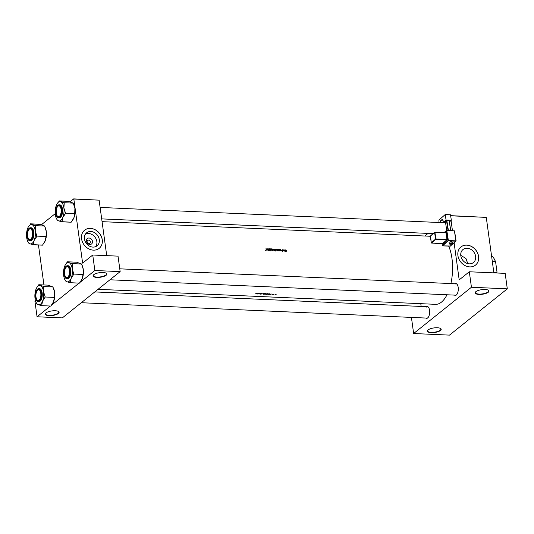 <?xml version="1.0" encoding="UTF-8"?>
<svg xmlns="http://www.w3.org/2000/svg" width="534" height="534" viewBox="0 0 534 534"><rect width="100%" height="100%" fill="white"/><g stroke="black" fill="none" stroke-linecap="round" stroke-linejoin="round"><path stroke-width="0.8" d="M93.764 274.676A6.982 2.31 -7.8 0 1 100.165 272.6A6.982 2.31 -7.8 0 1 106.339 273.268A6.982 2.31 -7.8 0 1 106.179 275.23A6.982 2.31 -7.8 0 1 97.362 277.426A6.982 2.31 -7.8 0 1 93.377 275.043A6.982 2.31 -7.8 0 1 93.764 274.676M93.497 274.917A6.722 2.223 172.2 0 0 93.276 275.624A6.722 2.223 172.2 0 0 98.563 277.073A6.722 2.223 172.2 0 0 105.912 274.977A6.722 2.223 172.2 0 0 106.6 273.802A6.722 2.223 172.2 0 0 106.199 273.174M45.971 312.937A6.982 2.31 -7.8 0 1 52.379 310.861A6.982 2.31 -7.8 0 1 58.553 311.522A6.982 2.31 -7.8 0 1 58.386 313.485A6.982 2.31 -7.8 0 1 49.575 315.687A6.982 2.31 -7.8 0 1 45.59 313.298A6.982 2.31 -7.8 0 1 45.971 312.937M45.704 313.178A6.722 2.223 172.2 0 0 45.483 313.885A6.722 2.223 172.2 0 0 50.777 315.327A6.722 2.223 172.2 0 0 58.126 313.238A6.722 2.223 172.2 0 0 58.807 312.056A6.722 2.223 172.2 0 0 58.406 311.435M475.854 291.677A6.982 2.31 -7.8 0 1 482.255 289.602A6.982 2.31 -7.8 0 1 488.436 290.269A6.982 2.31 -7.8 0 1 488.27 292.231A6.982 2.31 -7.8 0 1 479.452 294.428A6.982 2.31 -7.8 0 1 475.474 292.045A6.982 2.31 -7.8 0 1 475.854 291.677M475.587 291.918A6.722 2.223 172.2 0 0 475.367 292.625A6.722 2.223 172.2 0 0 480.66 294.074A6.722 2.223 172.2 0 0 488.009 291.978A6.722 2.223 172.2 0 0 488.69 290.796A6.722 2.223 172.2 0 0 488.29 290.176M428.068 329.939A6.982 2.31 -7.8 0 1 434.469 327.863A6.982 2.31 -7.8 0 1 440.643 328.523A6.982 2.31 -7.8 0 1 440.483 330.486A6.982 2.31 -7.8 0 1 431.666 332.682A6.982 2.31 -7.8 0 1 427.681 330.299A6.982 2.31 -7.8 0 1 428.068 329.939M427.794 330.179A6.722 2.223 172.2 0 0 427.58 330.88A6.722 2.223 172.2 0 0 432.867 332.328A6.722 2.223 172.2 0 0 440.216 330.239A6.722 2.223 172.2 0 0 440.904 329.057A6.722 2.223 172.2 0 0 440.503 328.437M89.872 244.459A3.438 2.837 -128.7 0 1 86.381 241.108A3.438 2.837 -128.7 0 1 88.991 238.031A3.438 2.837 -128.7 0 1 92.482 241.381A3.438 2.837 -128.7 0 1 89.872 244.459M88.484 240.12A1.809 1.495 51.3 0 0 88.951 243.511A1.809 1.495 51.3 0 0 88.484 240.12M90.8 231.496A8.337 6.889 51.3 0 0 86.655 232.784A8.337 6.889 51.3 0 0 85.146 241.381A8.337 6.889 51.3 0 0 92.936 247.095A8.337 6.889 51.3 0 0 97.075 245.807A8.337 6.889 51.3 0 0 98.59 237.203A8.337 6.889 51.3 0 0 90.8 231.496M95.726 246.608A8.337 6.889 51.3 0 0 95.733 238.311A8.337 6.889 51.3 0 0 88.364 233.445A8.337 6.889 51.3 0 0 85.573 233.925M90.42 228.372A11.641 9.612 51.3 0 0 84.639 230.174A11.641 9.612 51.3 0 0 82.53 242.176A11.641 9.612 51.3 0 0 93.403 250.139A11.641 9.612 51.3 0 0 99.184 248.343A11.641 9.612 51.3 0 0 101.293 236.342A11.641 9.612 51.3 0 0 90.42 228.372M99.164 248.363A11.641 9.612 51.3 0 0 101.24 236.362A11.641 9.612 51.3 0 0 90.373 228.412A11.641 9.612 51.3 0 0 84.612 230.187M467.143 248.243A8.337 6.889 51.3 0 0 462.998 249.532A8.337 6.889 51.3 0 0 461.489 258.129A8.337 6.889 51.3 0 0 469.279 263.836A8.337 6.889 51.3 0 0 473.424 262.548A8.337 6.889 51.3 0 0 474.933 253.95A8.337 6.889 51.3 0 0 467.143 248.243M466.763 245.119A11.641 9.612 51.3 0 0 460.982 246.915A11.641 9.612 51.3 0 0 458.873 258.917A11.641 9.612 51.3 0 0 469.746 266.887A11.641 9.612 51.3 0 0 475.534 265.091A11.641 9.612 51.3 0 0 477.636 253.089A11.641 9.612 51.3 0 0 466.763 245.119M475.507 265.104A11.641 9.612 51.3 0 0 477.59 253.109A11.641 9.612 51.3 0 0 466.723 245.153A11.641 9.612 51.3 0 0 460.962 246.935M455.028 283.741A5.947 2.717 92.5 0 1 457.184 284.422A5.947 2.717 92.5 0 1 456.73 294.628A5.947 2.717 92.5 0 1 456.33 295.028A5.947 2.717 92.5 0 1 454.521 295.115M109.957 279.783L455.542 295.155A5.687 2.597 -87.5 0 0 456.523 294.795A5.687 2.597 -87.5 0 0 456.817 294.514M457.264 284.542A5.687 2.597 -87.5 0 0 456.049 283.788A5.687 2.597 -87.5 0 0 455.068 284.155M426.372 306.676A5.947 2.717 92.5 0 1 428.535 307.357A5.947 2.717 92.5 0 1 428.081 317.563A5.947 2.717 92.5 0 1 427.674 317.964A5.947 2.717 92.5 0 1 425.872 318.05M81.308 302.718L426.893 318.097A5.687 2.597 -87.5 0 0 427.874 317.73A5.687 2.597 -87.5 0 0 428.168 317.45M428.615 307.477A5.687 2.597 -87.5 0 0 427.394 306.723A5.687 2.597 -87.5 0 0 426.412 307.09M460.755 255.332L465.788 258.389L467.884 263.642M446.991 294.775A33.882 15.466 92.5 0 1 441.411 302.164A33.882 15.466 92.5 0 1 435.564 304.333L98.049 289.315M275.204 294.775L276.158 294.374L275.264 294.334L275.197 294.715M273.468 294.695L273.328 294.688A33.882 15.466 92.5 0 0 273.902 294.194L274.049 294.201A33.882 15.466 -87.5 0 1 273.962 294.274L273.668 294.534A33.882 15.466 -87.5 0 1 273.468 294.695L273.455 294.581M272.106 294.641L272.947 294.221L272.093 294.574M271.058 294.588L269.53 294.514L271.105 293.867L271.058 294.588L270.965 293.92M268.495 294.401L268.001 294.448A33.882 15.466 92.5 0 0 268.796 293.767L269.71 294.187L269.603 293.827M266.806 294.414L268.068 294.101L267.627 293.693L266.373 294.034L266.8 294.341M265.211 294.254L264.784 294.307A33.882 15.466 92.5 0 0 265.578 293.62L265.892 293.64M263.589 294.267L264.851 293.96L264.41 293.553L263.155 293.887L263.582 294.201M261.854 294.174L261.947 293.46L262.014 294.04L263.329 293.52L261.847 294.107M260.465 294.134L261.607 293.553L260.726 293.567L260.999 293.967L260.458 294.054M259.13 294.054L258.663 293.48A33.882 15.466 -87.5 0 1 258.035 294.007L257.895 294A33.882 15.466 92.5 0 0 258.683 293.313L259.157 293.907A33.882 15.466 92.5 0 0 259.778 293.366L259.924 293.373A33.882 15.466 -87.5 0 1 259.13 294.054L259.103 293.84M257.648 293.987L256.12 293.92L257.675 293.273L257.648 293.987L257.555 293.326M255.432 293.907L256.086 293.693A33.882 15.466 -87.5 0 0 256.62 293.226L256.474 293.219A33.882 15.466 92.5 0 1 255.953 293.68L255.426 293.827M448.68 246.127A33.882 15.466 92.5 0 1 450.883 283.561M263.155 293.887L263.335 294.241M264.804 293.627L264.41 293.553M265.218 294.327L266.186 293.68M266.373 294.034L266.553 294.388M268.028 293.773L267.627 293.693M268.502 294.474L269.663 293.847M265.612 250.106L266.025 250.319L266.319 249.745A33.882 15.466 -87.5 0 0 266.146 248.617L265.999 248.61A33.882 15.466 92.5 0 1 266.172 249.718L265.612 250.106M266.172 249.718L265.852 250.272M266.025 250.319L266.186 249.845M266.84 250.312L267.013 249.778L268.215 250.373L267.214 248.664L266.84 250.312M271.058 250.539L271.452 250.106L270.611 249.151L271.279 249.078L270.805 248.777L270.471 249.151L271.312 250.099L270.518 250.152L271.292 250.239M271.312 250.099L270.872 250.499M270.464 249.051L270.805 248.777L270.471 249.151M271.466 248.851L272.4 250.559L272.847 248.911L272.36 250.199L271.466 248.851M277.4 250.826L278.121 249.972L277.119 249.064L276.425 249.905L277.4 250.826L277.867 250.686M278.561 250.766L278.688 250.666A33.882 15.466 -87.5 0 0 278.488 249.331L279.629 250.066L279.075 250.853L279.769 250.072L279.162 249.251L278.314 249.158A33.882 15.466 92.5 0 1 278.568 250.833L279.569 250.74L279.115 251.107M282.326 250.853L282.98 250.693L282.519 249.765L282.833 250.693L282.326 250.853M282.686 251.04L282.98 250.693L282.573 251.02M283.714 249.839A33.882 15.466 92.5 0 1 283.894 251.067L284.035 251.073A33.882 15.466 -87.5 0 0 283.981 250.66L284.268 249.885L283.881 250.025A33.882 15.466 -87.5 0 0 283.854 249.845L283.714 249.839M284.141 249.839L283.754 250.132L284.141 249.839M283.794 250.359L284.135 249.985M285.083 250.513L285.783 251.174L286.304 250.566L285.597 249.905L285.083 250.513M284.735 250.446L285.183 250.086M285.783 251.174L286.164 250.68M280.257 250.907L280.423 250.379L281.625 250.967L280.624 249.258L280.257 250.907M275.097 249.011A33.882 15.466 92.5 0 1 275.35 250.686L276.232 250.252L275.991 249.465L275.097 249.011M275.718 249.919L275.831 249.585M274.182 250.68L274.897 249.832L273.902 248.917L273.208 249.765L274.182 250.68L274.65 250.539M268.208 248.704A33.882 15.466 92.5 0 1 268.462 250.379L268.602 250.386A33.882 15.466 -87.5 0 0 268.408 249.071L269.697 250.439A33.882 15.466 -87.5 0 0 269.443 248.764L269.303 248.757A33.882 15.466 92.5 0 1 269.503 250.072L268.208 248.704M70.067 201.779L73.685 198.882L99.124 200.157L106.72 255.639M99.124 200.157L73.832 199.028L82.616 263.122L92.742 255.018L94.858 270.498L79.706 282.626M420.779 303.672L421.159 306.449M35.518 300.822L34.937 301.289L37.06 316.769L50.456 306.042M51.057 305.561L79.105 283.107M37.06 316.769L62.345 317.897L120.15 271.619L94.858 270.498M38.461 244.979L43.942 284.962M41.418 224.714L55.236 213.653M92.742 255.018L118.027 256.14L120.15 271.619M450.629 215.649L486.274 217.385L493.877 272.867M486.274 217.385L450.649 215.796M451.056 220.515L452.438 230.601M454.107 242.763L459.187 279.876L469.313 271.773L471.435 287.252L413.636 333.523L449.494 335.118L507.3 288.847L471.435 287.252M424.797 236.021L428.061 233.405M469.313 271.773L505.177 273.368L507.3 288.847M412.268 317.443L411.514 318.044L413.636 333.523M285.156 250.259L285.63 250.479M285.85 250.927L285.33 251.541M285.617 250.052L286.157 250.559L285.763 251.02L285.229 250.519L285.617 250.052L285.109 250.62M286.157 250.559L285.61 251.147M285.176 250.413L284.776 250.88M280.67 249.585L281.051 250.232L280.477 250.206L280.457 249.752M279.629 250.066L278.688 250.666M278.875 251.013L279.175 250.426M277.159 249.231L277.974 249.965L277.373 250.653L276.572 249.912L277.159 249.231L276.445 250.012M277.974 249.965L277.193 250.793M275.544 249.819L275.411 250.166M275.778 250.613L275.33 251.073M275.27 249.191L275.844 249.458L275.357 249.725A33.882 15.466 -87.5 0 0 275.27 249.191L275.143 249.291M275.844 249.458L275.237 249.899M275.377 249.899L276.085 250.246L275.471 250.519A33.882 15.466 -87.5 0 0 275.377 249.899L275.25 249.999M276.085 250.246L275.471 250.693M273.942 249.091L274.756 249.825L274.156 250.506L273.355 249.772L273.942 249.091L273.228 249.872M274.756 249.825L273.975 250.646M270.371 249.124L270.838 249.431M270.998 250.466L270.604 250.907M267.254 248.984L267.641 249.638L267.067 249.612L267.047 249.158M275.724 294.267L275.965 294.554L275.037 294.514L275.965 294.554M270.938 294.007L270.344 294.261L270.932 293.934M268.228 294.388A33.882 15.466 -87.5 0 0 268.856 293.847L269.563 294.181L268.215 294.274M269.43 293.8L269.563 294.181M267.541 293.693L267.928 294.101L266.519 294.04L267.928 294.101M266.887 294.347L266.506 293.94M265.638 293.707L266.059 293.833L265.385 293.927A33.882 15.466 -87.5 0 0 265.638 293.707L265.632 293.627M265.371 293.807L265.812 294.154L265.011 294.247A33.882 15.466 -87.5 0 0 265.305 294L265.405 294M264.323 293.546L264.71 293.954L263.302 293.894L264.71 293.954M263.669 294.201L263.289 293.8M261.94 293.493L262.014 294.04M257.528 293.413L256.934 293.667L257.522 293.34M467.444 263.522A18.103 8.264 -87.5 0 0 466.015 258.656M61.083 209.361A5.433 2.476 -87.5 0 0 57.625 206.558A5.433 2.476 -87.5 0 0 56.304 213.186A5.433 2.476 -87.5 0 0 57.211 215.876A5.433 2.476 -87.5 0 0 60.115 215.476A5.433 2.476 -87.5 0 0 61.083 209.361A5.433 2.476 -87.5 0 0 57.625 206.558A5.433 2.476 -87.5 0 0 56.304 213.186A5.433 2.476 -87.5 0 0 57.211 215.876A5.433 2.476 -87.5 0 0 60.115 215.476A5.433 2.476 -87.5 0 0 61.083 209.361M57.805 206.344A5.687 2.597 92.5 0 1 59.174 205.603A5.687 2.597 92.5 0 1 60.389 206.358A5.687 2.597 -87.5 0 0 59.174 205.603A5.687 2.597 -87.5 0 0 58.193 205.964A5.687 2.597 -87.5 0 0 57.719 206.458A5.687 2.597 -87.5 0 1 58.193 205.964A5.687 2.597 -87.5 0 1 59.174 205.603A5.687 2.597 92.5 0 1 60.389 206.358A5.687 2.597 -87.5 0 0 59.174 205.603L59.174 205.603A5.687 2.597 92.5 0 0 57.805 206.344L57.805 206.344M59.948 216.323A5.687 2.597 92.5 0 1 58.667 216.971A5.687 2.597 92.5 0 1 57.372 216.103A5.687 2.597 92.5 0 0 58.667 216.971A5.687 2.597 -87.5 0 0 59.648 216.604A5.687 2.597 -87.5 0 0 59.948 216.323A5.687 2.597 92.5 0 1 58.667 216.971A5.687 2.597 -87.5 0 0 59.648 216.604A5.687 2.597 -87.5 0 0 59.948 216.323M56.404 205.176A9.685 4.419 92.5 0 1 57.712 202.907A9.685 4.419 92.5 0 1 58.373 202.259A9.685 4.419 92.5 0 1 60.669 201.765L59.1 200.897L58.78 201.672A10.72 4.893 -87.5 0 1 59.161 201.331A10.72 4.893 -87.5 0 0 58.78 201.672L59.1 200.897L68.292 201.305L73.271 203.127L64.073 202.72L60.669 201.765A9.685 4.419 92.5 0 1 63.873 207.906L64.073 202.72L59.541 201.058A10.72 4.893 -87.5 0 0 59.161 201.331A10.72 4.893 -87.5 0 1 59.541 201.058L68.292 201.305L73.271 203.127L74.907 208.393L74.707 213.587L65.508 213.173L63.873 207.906A9.685 4.419 92.5 0 1 62.818 217.451L65.508 213.173L63.873 207.906L64.207 203.648A10.72 4.893 -87.5 0 0 63.633 202.553A10.72 4.893 -87.5 0 1 64.207 203.648L64.073 202.72L73.271 203.127L74.907 208.393A9.685 4.419 92.5 0 1 73.852 217.945L71.162 222.224L61.964 221.817L62.818 217.451A9.685 4.419 92.5 0 1 58.553 220.862L61.964 221.817L62.818 217.451L65.195 213.947A10.72 4.893 -87.5 0 0 65.382 212.245A10.72 4.893 -87.5 0 1 65.195 213.947L65.508 213.173L74.707 213.587L73.852 217.945A9.685 4.419 92.5 0 1 72.544 220.215L71.162 222.224L61.517 221.65A10.72 4.893 -87.5 0 0 62.278 221.043A10.72 4.893 -87.5 0 1 61.517 221.65L58.553 220.862A9.685 4.419 92.5 0 1 56.978 219.521A9.685 4.419 92.5 0 1 55.349 214.728A9.685 4.419 -87.5 0 1 56.404 205.176A9.685 4.419 92.5 0 1 57.712 202.907A9.685 4.419 92.5 0 1 58.373 202.259A9.685 4.419 92.5 0 1 60.669 201.765A9.685 4.419 92.5 0 1 63.873 207.906A9.685 4.419 92.5 0 1 62.818 217.451A9.685 4.419 92.5 0 1 58.553 220.862A9.685 4.419 92.5 0 1 56.978 219.521A9.685 4.419 92.5 0 1 55.349 214.728A9.685 4.419 -87.5 0 1 56.404 205.176M57.932 205.71A5.947 2.717 92.5 0 1 60.309 206.237A5.947 2.717 92.5 0 1 59.855 216.437A5.947 2.717 92.5 0 1 59.454 216.837A5.947 2.717 92.5 0 1 56.077 213.373A5.947 2.717 92.5 0 1 57.932 205.71A5.947 2.717 92.5 0 1 60.309 206.237A5.947 2.717 92.5 0 1 59.855 216.437A5.947 2.717 92.5 0 1 59.454 216.837A5.947 2.717 92.5 0 1 56.077 213.373A5.947 2.717 92.5 0 1 57.932 205.71M59.327 217.779A6.468 2.95 -87.5 0 0 60.442 217.365A6.468 2.95 -87.5 0 0 62.565 210.222A6.468 2.95 -87.5 0 0 59.901 204.856A6.468 2.95 -87.5 0 1 62.565 210.222A6.468 2.95 -87.5 0 1 60.442 217.365A6.468 2.95 -87.5 0 1 59.327 217.779L58.54 217.738C55.256 217.925 54.848 207.359 57.926 205.256L59.12 204.822A6.468 2.95 92.5 0 1 61.777 210.189A6.468 2.95 92.5 0 1 59.661 217.325A6.468 2.95 92.5 0 1 58.54 217.738C55.256 217.925 54.848 207.359 57.926 205.256L59.12 204.822A6.468 2.95 92.5 0 1 61.777 210.189A6.468 2.95 92.5 0 1 59.661 217.325A6.468 2.95 92.5 0 1 58.54 217.738L59.327 217.779M57.432 220.162L58.553 220.862L57.432 220.162M56.984 219.995L57.418 220.155L56.904 219.421L56.984 219.995M73.352 203.701A9.685 4.419 92.5 0 1 74.907 208.393L74.707 213.587L73.852 217.945L72.544 220.215A9.685 4.419 92.5 0 0 73.852 217.945A9.685 4.419 92.5 0 0 74.907 208.393A9.685 4.419 92.5 0 0 73.352 203.701M57.292 215.983A5.687 2.597 -87.5 0 0 58.667 216.971L58.667 216.971A5.687 2.597 -87.5 0 1 57.292 215.983M32.434 232.297A5.433 2.476 -87.5 0 0 28.976 229.5A5.433 2.476 -87.5 0 0 27.655 236.121A5.433 2.476 -87.5 0 0 28.562 238.811A5.433 2.476 -87.5 0 0 31.466 238.411A5.433 2.476 -87.5 0 0 32.434 232.297A5.433 2.476 -87.5 0 0 28.976 229.5A5.433 2.476 -87.5 0 0 27.655 236.121A5.433 2.476 -87.5 0 0 28.562 238.811A5.433 2.476 -87.5 0 0 31.466 238.411A5.433 2.476 -87.5 0 0 32.434 232.297M29.156 229.286A5.687 2.597 92.5 0 1 30.525 228.539A5.687 2.597 92.5 0 1 31.74 229.293A5.687 2.597 -87.5 0 0 30.525 228.539A5.687 2.597 -87.5 0 0 29.544 228.899A5.687 2.597 -87.5 0 0 29.07 229.393A5.687 2.597 -87.5 0 1 29.544 228.899A5.687 2.597 -87.5 0 1 30.525 228.539A5.687 2.597 92.5 0 1 31.74 229.293A5.687 2.597 -87.5 0 0 30.525 228.539L30.525 228.539A5.687 2.597 92.5 0 0 29.156 229.286L29.156 229.286M31.299 239.265A5.687 2.597 92.5 0 1 30.017 239.906A5.687 2.597 92.5 0 1 28.723 239.045A5.687 2.597 92.5 0 0 30.017 239.906A5.687 2.597 -87.5 0 0 30.999 239.546A5.687 2.597 -87.5 0 0 31.299 239.265A5.687 2.597 92.5 0 1 30.017 239.906A5.687 2.597 -87.5 0 0 30.999 239.546A5.687 2.597 -87.5 0 0 31.299 239.265M40.09 224.407L44.622 226.062L35.424 225.655L30.445 223.833L30.131 224.607A10.72 4.893 -87.5 0 1 30.892 224L30.445 223.833L30.131 224.607A10.72 4.893 -87.5 0 1 30.892 224L32.02 224.701A9.685 4.419 92.5 0 1 35.224 230.842L35.424 225.655L32.02 224.701A9.685 4.419 92.5 0 1 35.224 230.842L35.551 226.583A10.72 4.893 -87.5 0 0 34.984 225.488A10.72 4.893 -87.5 0 1 35.551 226.583L35.424 225.655L44.622 226.062L46.258 231.335L46.051 236.522L45.203 240.881L42.506 245.159L33.315 244.752L34.163 240.393A9.685 4.419 92.5 0 1 32.2 243.31A9.685 4.419 92.5 0 1 29.904 243.804L33.315 244.752L34.163 240.393L36.859 236.108L35.224 230.842A9.685 4.419 -87.5 0 1 34.163 240.393A9.685 4.419 92.5 0 1 32.2 243.31A9.685 4.419 92.5 0 1 29.904 243.804A9.685 4.419 92.5 0 1 28.322 242.456A9.685 4.419 92.5 0 1 26.7 237.663A9.685 4.419 92.5 0 1 27.755 228.111A9.685 4.419 92.5 0 1 29.063 225.849A9.685 4.419 92.5 0 1 32.02 224.701A9.685 4.419 92.5 0 0 29.063 225.849L29.537 225.281L29.063 225.849A9.685 4.419 92.5 0 0 27.755 228.111A9.685 4.419 92.5 0 0 26.7 237.663A9.685 4.419 92.5 0 0 28.322 242.456L28.823 243.177L28.322 242.456A9.685 4.419 92.5 0 0 29.904 243.804L32.868 244.592A10.72 4.893 -87.5 0 0 33.255 244.318A10.72 4.893 -87.5 0 0 33.629 243.978A10.72 4.893 -87.5 0 1 33.255 244.318A10.72 4.893 -87.5 0 1 32.868 244.592L42.506 245.159L45.203 240.881A9.685 4.419 92.5 0 1 43.895 243.15L43.421 243.718L43.895 243.15A9.685 4.419 92.5 0 0 45.203 240.881A9.685 4.419 92.5 0 0 46.258 231.335L46.051 236.522L36.859 236.108L35.224 230.842A9.685 4.419 -87.5 0 1 34.163 240.393L36.539 236.882A10.72 4.893 -87.5 0 0 36.733 235.18A10.72 4.893 -87.5 0 1 36.539 236.882L36.859 236.108L46.051 236.522L45.203 240.881A9.685 4.419 92.5 0 0 46.258 231.335A9.685 4.419 92.5 0 0 44.702 226.636A9.685 4.419 92.5 0 1 46.258 231.335L44.622 226.062L43.054 225.194L39.643 224.247L30.445 223.833L40.09 224.407M30.805 239.773A5.947 2.717 92.5 0 1 27.421 236.308A5.947 2.717 92.5 0 1 29.277 228.652A5.947 2.717 92.5 0 1 31.66 229.173A5.947 2.717 92.5 0 1 31.206 239.372A5.947 2.717 92.5 0 1 30.805 239.773A5.947 2.717 92.5 0 1 27.421 236.308A5.947 2.717 92.5 0 1 29.277 228.652A5.947 2.717 92.5 0 1 31.66 229.173A5.947 2.717 92.5 0 1 31.206 239.372A5.947 2.717 92.5 0 1 30.805 239.773M28.642 238.925A5.687 2.597 -87.5 0 0 30.017 239.906L30.017 239.906A5.687 2.597 -87.5 0 1 28.642 238.925M31.786 240.3A6.468 2.95 -87.5 0 0 33.909 233.158A6.468 2.95 -87.5 0 0 31.246 227.791A6.468 2.95 -87.5 0 1 33.909 233.158A6.468 2.95 -87.5 0 1 31.786 240.3A6.468 2.95 -87.5 0 1 30.672 240.714A6.468 2.95 -87.5 0 0 31.786 240.3M28.255 242.356L28.335 242.937L28.255 242.356M35.992 297.024A5.433 2.476 -87.5 0 0 36.906 299.714A5.433 2.476 -87.5 0 0 39.81 299.314A5.433 2.476 -87.5 0 0 40.771 293.199A5.433 2.476 -87.5 0 0 37.32 290.396A5.433 2.476 -87.5 0 0 35.992 297.024M39.636 300.161A5.687 2.597 92.5 0 1 38.361 300.809A5.687 2.597 92.5 0 1 37.066 299.941A5.687 2.597 92.5 0 1 36.986 299.821A5.687 2.597 -87.5 0 0 38.361 300.809A5.687 2.597 -87.5 0 0 39.342 300.442A5.687 2.597 -87.5 0 0 39.636 300.161M37.407 290.296A5.687 2.597 92.5 0 1 37.5 290.182A5.687 2.597 92.5 0 1 38.869 289.435A5.687 2.597 92.5 0 1 40.083 290.189A5.687 2.597 -87.5 0 0 38.869 289.435A5.687 2.597 -87.5 0 0 37.887 289.802A5.687 2.597 -87.5 0 0 37.407 290.296M38.788 284.735L47.987 285.143L52.966 286.965L43.768 286.551L38.788 284.735L37.407 286.745A9.685 4.419 92.5 0 1 40.357 285.603A9.685 4.419 92.5 0 1 43.561 291.744L43.768 286.551M42.506 301.289A9.685 4.419 92.5 0 1 40.544 304.206A9.685 4.419 92.5 0 1 38.248 304.7L41.652 305.655L42.506 301.289L45.203 297.011L43.561 291.744A9.685 4.419 -87.5 0 1 42.506 301.289M41.211 305.488A10.72 4.893 -87.5 0 0 41.599 305.221A10.72 4.893 -87.5 0 0 41.972 304.881M39.149 300.675A5.947 2.717 92.5 0 1 35.765 297.204A5.947 2.717 92.5 0 1 37.62 289.548A5.947 2.717 92.5 0 1 40.003 290.075A5.947 2.717 92.5 0 1 39.549 300.275A5.947 2.717 92.5 0 1 39.149 300.675M37.694 289.074A6.468 2.95 92.5 0 1 38.808 288.66L37.614 289.094C34.543 291.197 34.944 301.763 38.234 301.577L39.015 301.61A6.468 2.95 -87.5 0 0 40.13 301.196A6.468 2.95 -87.5 0 0 42.253 294.06A6.468 2.95 -87.5 0 0 39.589 288.694L38.808 288.66A6.468 2.95 92.5 0 1 41.472 294.027A6.468 2.95 92.5 0 1 39.349 301.163A6.468 2.95 92.5 0 1 38.234 301.577A6.468 2.95 92.5 0 1 36.712 300.522M52.966 286.965L54.601 292.231L54.395 297.418L53.54 301.783L50.85 306.062L41.652 305.655M54.395 297.418L45.203 297.011M36.599 303.259L36.679 303.833L38.248 304.7A9.685 4.419 92.5 0 1 36.666 303.359A9.685 4.419 92.5 0 1 35.044 298.566A9.685 4.419 92.5 0 1 36.098 289.014A9.685 4.419 92.5 0 1 37.407 286.745M53.04 287.539A9.685 4.419 92.5 0 1 54.601 292.231A9.685 4.419 92.5 0 1 53.54 301.783A9.685 4.419 92.5 0 1 52.232 304.053L51.758 304.62M39.236 284.896A10.72 4.893 -87.5 0 0 38.475 285.503M44.883 297.785A10.72 4.893 -87.5 0 0 45.07 296.076M43.895 287.486A10.72 4.893 -87.5 0 0 43.321 286.391M64.647 274.089A5.433 2.476 -87.5 0 0 65.555 276.779A5.433 2.476 -87.5 0 0 68.459 276.372A5.433 2.476 -87.5 0 0 69.427 270.264A5.433 2.476 -87.5 0 0 65.969 267.461A5.433 2.476 -87.5 0 0 64.647 274.089M68.292 277.226A5.687 2.597 92.5 0 1 67.01 277.867A5.687 2.597 92.5 0 1 65.715 277.006A5.687 2.597 92.5 0 1 65.635 276.886A5.687 2.597 -87.5 0 0 67.01 277.867A5.687 2.597 -87.5 0 0 67.992 277.506A5.687 2.597 -87.5 0 0 68.292 277.226M66.062 267.36A5.687 2.597 92.5 0 1 66.149 267.247A5.687 2.597 92.5 0 1 67.518 266.499A5.687 2.597 92.5 0 1 68.732 267.254A5.687 2.597 -87.5 0 0 67.518 266.499A5.687 2.597 -87.5 0 0 66.536 266.866A5.687 2.597 -87.5 0 0 66.062 267.36M65.775 281.058L66.897 281.765A9.685 4.419 92.5 0 1 65.322 280.423A9.685 4.419 92.5 0 1 63.693 275.624A9.685 4.419 -87.5 0 1 64.748 266.079A9.685 4.419 92.5 0 1 66.056 263.809A9.685 4.419 92.5 0 1 66.717 263.162A9.685 4.419 92.5 0 1 69.013 262.668L67.444 261.8L66.056 263.809M67.885 261.96A10.72 4.893 -87.5 0 0 67.498 262.234A10.72 4.893 -87.5 0 0 67.124 262.568M66.269 266.613A5.947 2.717 92.5 0 1 68.652 267.133A5.947 2.717 92.5 0 1 68.198 277.34A5.947 2.717 92.5 0 1 67.798 277.74A5.947 2.717 92.5 0 1 64.42 274.269A5.947 2.717 92.5 0 1 66.269 266.613M66.343 266.132A6.468 2.95 92.5 0 1 67.458 265.718L66.269 266.159C63.192 268.262 63.599 278.828 66.883 278.641L67.664 278.675A6.468 2.95 -87.5 0 0 68.779 278.261A6.468 2.95 -87.5 0 0 70.902 271.125A6.468 2.95 -87.5 0 0 68.239 265.758L67.458 265.718A6.468 2.95 92.5 0 1 70.121 271.092A6.468 2.95 92.5 0 1 67.998 278.227A6.468 2.95 92.5 0 1 66.883 278.641A6.468 2.95 92.5 0 1 65.368 277.587M81.615 264.023L83.251 269.296L83.044 274.483L73.852 274.076L72.217 268.802L72.417 263.616L81.615 264.023L76.636 262.207L67.444 261.8M72.417 263.616L69.013 262.668A9.685 4.419 92.5 0 1 72.217 268.802A9.685 4.419 92.5 0 1 71.162 278.354L73.852 274.076M83.044 274.483L82.196 278.848L79.499 283.127L70.308 282.713L71.162 278.354A9.685 4.419 92.5 0 1 66.897 281.765L70.308 282.713M65.248 280.323L65.762 281.051M81.695 264.604A9.685 4.419 92.5 0 1 83.251 269.296A9.685 4.419 92.5 0 1 82.196 278.848A9.685 4.419 92.5 0 1 80.888 281.111L80.414 281.678M69.861 282.553A10.72 4.893 -87.5 0 0 70.621 281.945M73.532 274.843A10.72 4.893 -87.5 0 0 73.725 273.141M72.544 264.55A10.72 4.893 -87.5 0 0 71.977 263.456M493.803 272.373L496.84 272.507L496.967 271.759A17.328 7.91 92.5 0 1 496.934 273.001M493.663 258.002A17.328 7.91 92.5 0 1 493.743 258.116A17.328 7.91 92.5 0 1 495.652 262.167L496.967 271.759M495.652 262.167L495.318 261.393A17.589 8.03 -87.5 0 0 493.583 257.882A17.589 8.03 -87.5 0 0 491.54 255.853M492.281 261.26L495.318 261.393M496.82 272.994A17.589 8.03 -87.5 0 0 496.84 272.507M451.297 241.728A1.549 0.561 171.2 0 0 449.087 242.563L449.274 243.758A1.549 0.561 -8.8 0 1 451.477 242.917A1.549 0.561 -8.8 0 1 452.338 243.277L452.151 242.089A1.549 0.561 171.2 0 0 451.297 241.728M451.343 220.262L446.057 220.028L445.202 214.541L450.489 214.775L451.343 220.262L449.454 221.937M445.523 222.511L443.36 222.418L446.057 220.028M448.033 230.408L446.537 220.776L445.409 221.777L446.744 230.348M446.537 220.776L446.878 220.689L448.393 230.421M450.689 230.528L449.174 220.789L446.878 220.689M449.174 220.789L450.796 230.528M443.36 222.418L443.1 220.742A2.069 0.948 92.5 0 0 442.292 219.474A2.069 0.948 92.5 0 0 441.898 219.634L440.663 220.729L443.113 220.836M439.015 222.504L438.901 220.115L445.202 214.541M440.31 222.558L440.283 222.418A1.295 0.587 92.5 0 1 440.663 220.729M57.886 205.376A6.308 2.884 -87.5 0 0 55.916 213.5A6.308 2.884 -87.5 0 0 59.501 217.178A6.308 2.884 -87.5 0 0 61.47 209.054A6.308 2.884 -87.5 0 0 57.886 205.376A6.308 2.884 -87.5 0 0 55.916 213.5A6.308 2.884 -87.5 0 0 59.501 217.178A6.308 2.884 -87.5 0 0 61.47 209.054A6.308 2.884 -87.5 0 0 57.886 205.376M57.999 205.236A6.468 2.95 92.5 0 1 59.12 204.822L59.901 204.856L59.12 204.822A6.468 2.95 92.5 0 0 57.999 205.236M29.35 228.172A6.468 2.95 92.5 0 1 30.465 227.758A6.468 2.95 92.5 0 1 33.128 233.124A6.468 2.95 92.5 0 1 31.005 240.267A6.468 2.95 92.5 0 1 29.891 240.68L30.672 240.714L29.891 240.68A6.468 2.95 92.5 0 0 31.005 240.267A6.468 2.95 92.5 0 0 33.128 233.124A6.468 2.95 92.5 0 0 30.465 227.758L29.277 228.198C26.199 230.301 26.607 240.861 29.891 240.68C26.607 240.861 26.199 230.301 29.277 228.198L30.465 227.758A6.468 2.95 92.5 0 0 29.35 228.172M30.852 240.113A6.308 2.884 -87.5 0 0 32.814 231.99A6.308 2.884 -87.5 0 0 29.23 228.312A6.308 2.884 -87.5 0 0 27.267 236.435A6.308 2.884 -87.5 0 0 30.852 240.113A6.308 2.884 -87.5 0 0 32.814 231.99A6.308 2.884 -87.5 0 0 29.23 228.312A6.308 2.884 -87.5 0 0 27.267 236.435A6.308 2.884 -87.5 0 0 30.852 240.113M39.189 301.016A6.308 2.884 -87.5 0 0 41.158 292.892A6.308 2.884 -87.5 0 0 37.574 289.208A6.308 2.884 -87.5 0 0 35.604 297.331A6.308 2.884 -87.5 0 0 39.189 301.016M37.2 289.575A6.468 2.95 92.5 0 1 37.574 289.174M65.856 266.633A6.468 2.95 92.5 0 1 66.223 266.232M66.229 266.272A6.308 2.884 -87.5 0 0 64.26 274.396A6.308 2.884 -87.5 0 0 67.845 278.074A6.308 2.884 -87.5 0 0 69.814 269.95A6.308 2.884 -87.5 0 0 66.229 266.272M451.404 243.257A1.295 0.467 171.2 0 0 449.695 243.704A1.295 0.467 171.2 0 0 450.282 244.252A1.295 0.467 171.2 0 0 451.991 243.804A1.295 0.467 171.2 0 0 451.404 243.257M442.079 243.551L442.392 245.593L448.019 240.614L446.464 230.595L444.281 232.524M447.312 239.339L446.971 239.432L445.93 232.751L434.896 232.263L435.938 238.938L446.971 239.432L446.891 239.766L435.857 239.279L431.585 243.063L442.619 243.551L446.891 239.766L447.158 240.02L445.97 232.383M447.158 240.02L442.886 243.804L442.593 243.571M445.55 222.651L440.283 222.418M442.659 219.668L441.898 219.634M446.751 230.374L454.394 230.842L446.804 230.508L448.366 240.52L455.949 240.861L454.394 230.842L456.056 240.881M450.442 246.007L442.613 245.86L450.249 246.181L455.876 241.201L448.286 240.861L442.546 245.807M434.843 232.13L446.27 232.664M430.471 235.908L431.318 242.816L435.59 239.032L434.549 232.35L430.291 236.228M445.917 232.57L434.609 232.17L430.25 236.188L431.352 242.91M442.886 243.804L431.465 243.023M442.432 245.687L442.045 243.551M444.141 232.517L446.704 230.348L454.534 230.902L456.096 240.921L450.155 246.174M446.464 230.595L446.804 230.508L446.464 230.595M430.264 236.262L102.067 221.657M286.725 250.96L286.264 251.327M286.03 250.947L285.57 251.307M285.37 250.126L284.922 250.486M284.635 250.867L284.181 251.234M284.035 250.019L283.587 250.379M283.36 250.813L282.907 251.174M282.466 249.939L282.019 250.299M282.88 250.98L282.426 251.34M282.773 250.853L282.319 251.214M279.476 250.573L279.022 250.94M277.787 250.526L277.333 250.887M276.759 249.358L276.318 249.712M275.771 249.672L275.324 250.032M276.005 250.473L275.551 250.833M274.569 250.379L274.109 250.746M273.535 249.218L273.101 249.565M271.232 250.306L270.778 250.673M270.571 248.851L270.131 249.198M270.671 248.991L270.231 249.338M266.126 250.106L265.672 250.473M445.57 222.791L100.118 207.426L445.57 222.791M432.967 233.625L101.687 218.887L432.967 233.625M57.712 202.907L58.193 202.346L57.712 202.907M56.978 219.521L57.478 220.242L56.978 219.521M427.394 306.723L94.785 291.924M36.666 303.359L37.166 304.08M119.77 268.829L456.049 283.788M65.322 280.423L65.816 281.138M449.274 243.758L450.229 244.272C451.684 244.172 452.385 243.838 452.338 243.277"/></g></svg>
